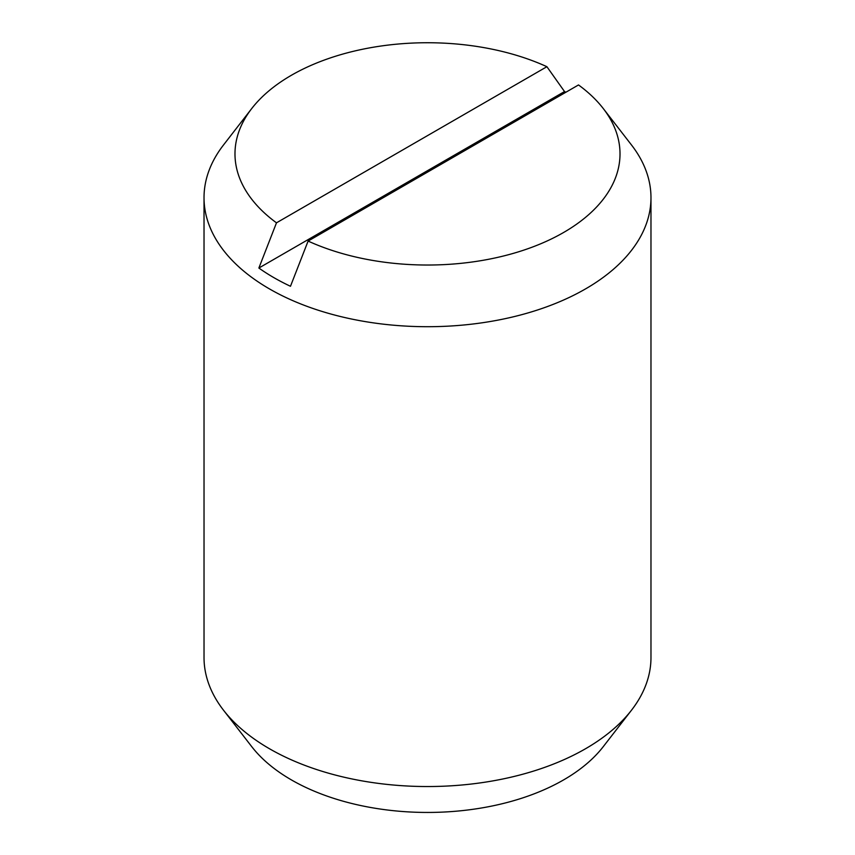<?xml version="1.0" encoding="UTF-8"?>
<svg xmlns="http://www.w3.org/2000/svg" width="855" height="855" viewBox="0 0 855 855"><rect width="100%" height="100%" fill="white"/><g stroke="black" fill="none" stroke-linecap="round" stroke-linejoin="round"><path stroke-width="1.28" d="M308.099 241.067L290.476 286.275A217.288 125.45 180 0 1 273.857 277.629A217.288 125.45 180 0 1 258.873 268.032L276.486 222.824L546.901 66.701A192.514 111.15 0 0 0 251.755 108.51L223.486 145.008A223.476 129.02 0 0 0 204.024 197.676L204.024 657.506A223.476 129.02 0 0 0 223.486 710.184A223.476 129.02 0 0 0 269.475 748.745A223.476 129.02 0 0 0 631.514 710.184A223.476 129.02 0 0 0 650.976 657.506L650.976 197.676A223.476 129.02 0 0 0 631.514 145.008L603.245 108.51A192.514 111.15 0 0 0 578.514 84.944L308.099 241.067A192.514 111.15 0 0 0 545.704 241.612A192.514 111.15 0 0 0 603.245 108.51M204.024 197.676A223.476 129.02 0 0 0 269.475 288.915A223.476 129.02 0 0 0 513.021 316.884A223.476 129.02 0 0 0 650.976 197.676M223.486 710.184L251.755 746.672A192.514 111.15 0 0 0 291.373 779.888A192.514 111.15 0 0 0 603.245 746.672L631.514 710.184M258.873 268.032L564.524 91.56A217.288 125.45 180 0 1 565.914 92.222M546.901 66.701L564.524 91.56M251.755 108.51A192.514 111.15 0 0 0 276.486 222.824"/></g></svg>
